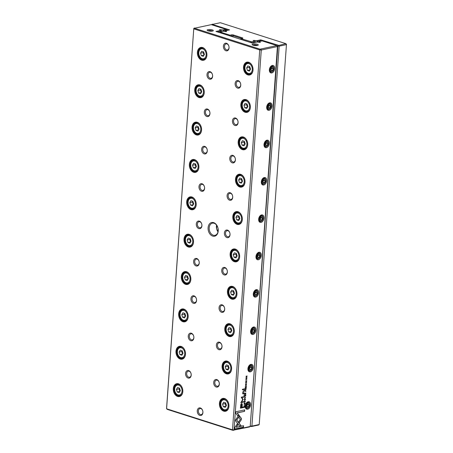 <?xml version="1.0" encoding="UTF-8"?>
<svg xmlns="http://www.w3.org/2000/svg" width="453" height="453" viewBox="0 0 453 453"><rect width="100%" height="100%" fill="white"/><g stroke="black" fill="none" stroke-linecap="round" stroke-linejoin="round"><path stroke-width="0.68" d="M257.298 42.05L257.344 41.41L256.506 40.759L260.702 39.858L278.912 45.413L279.144 46.195L251.908 426.103L259.218 424.535L286.449 44.626L279.144 46.195L277.225 45.98M260.639 41.257L260.679 40.696L257.344 41.41M250.237 425.967L277.893 45.351M261.715 41.025L260.679 40.696L260.702 39.858M256.506 40.759L253.176 40.442L254.405 40.929L254.416 42.038L251.806 42.888M255.356 42.389L255.475 40.696M254.376 42.599L254.416 42.038M241.857 38.528L232.95 35.679L230.401 36.047M216.828 225.452L216.591 228.731M219.745 32.644L219.767 32.35L219.796 32.661M250.668 42.525L251.823 42.593L251.596 41.812L241.03 38.703L242.468 38.397A1.399 0.374 -175.9 0 0 242.791 38.267A1.399 0.374 -175.9 0 0 242.417 37.865L233.42 34.989A1.399 0.374 -175.9 0 0 231.449 34.875L230.005 35.181L220.464 32.135L223.278 31.251L226.608 31.568L225.351 30.804L225.254 31.614M225.339 31.642L225.379 31.081M227.967 30.243L226.155 29.666M259.218 424.535L258.55 425.027L251.596 426.516L250.215 426.341M251.596 41.812L254.433 41.206M278.912 45.413L285.837 43.647L220.3 22.712L212.349 24.417L229.541 29.909L225.351 30.804M285.837 43.647L286.409 44.213L286.449 44.626L285.866 43.924M250.571 426.46L250.379 426.013L251.908 426.103L251.596 426.516M220.435 31.857L219.767 32.35M220.464 32.135L219.886 32.69M229.914 35.895L230.413 35.923L230.005 35.181L229.592 35.793M240.617 39.315L241.03 38.703L240.537 39.156M250.571 41.755L250.322 42.412M212.321 24.139L211.653 24.632M211.902 24.841L212.349 24.417M250.203 426.466L277.434 46.557L261.273 50.028L234.037 429.937L250.203 426.466L249.535 426.958L232.7 430.288L167.163 409.353L166.551 408.374L193.782 28.465L166.591 408.787L232.502 429.84L259.739 49.932L193.822 28.879L194.479 28.245L260.022 49.184L276.823 45.583L262.219 40.917L259.093 41.585L258.997 42.395M243.986 406.369L243.822 407.451L244.897 407.219L244.852 406.098L243.986 406.369M245.345 390.197L244.971 391.392L246.047 391.16L245.588 391.041L245.464 390.203M245.464 388.351L245.101 389.557L246.177 389.331L245.707 389.212L246.262 388.147L245.696 388.606L245.322 388.306M245.328 401.483L245.062 400.933L245.203 401.505L244.739 402.054L244.326 401.692L244.558 401.047L244.212 401.698L244.722 402.292L245.203 401.443M244.739 402.054L244.218 401.658M245.045 401.182L245.203 401.505M241.29 419.795L241.387 418.43L239.682 416.182L238.867 417.372L240.35 419.325L238.555 421.975L239.218 422.847L241.29 419.795L239.127 422.728M245.588 397.541L244.575 396.902L245.43 397.445L244.473 398.357L245.588 397.541L244.484 398.198M244.62 396.239L245.702 396.007L245.775 394.954L245.588 395.814L245.22 395.894L245.277 395.112L244.767 395.99L244.699 395.203L244.62 396.239M245.118 393.198L244.756 394.404L245.832 394.172L245.379 393.776L245.917 392.989L245.35 393.453L244.977 393.153M246.596 382.004L246.347 382.672L246.726 381.97L246.443 381.409L245.883 382.519L245.934 381.568L245.611 382.19L245.871 382.757L246.438 381.636L246.596 382.004L246.296 381.59L245.781 382.751M245.883 382.519L245.617 382.145M243.51 393.102L243.063 392.139L243.629 391.177L244.507 390.99L244.546 390.446L243.623 390.645L242.865 392.055L242.768 393.85L244.326 393.47L244.365 392.921L243.289 393.068M239.552 415.95L238.901 415.061L235.266 420.401L239.694 426.222L241.166 425.911L236.738 420.084L239.552 415.95L236.596 420.039L241.024 425.865L239.643 426.16M242.389 389.829L244.62 389.354L244.66 388.81L242.429 389.291L242.389 389.829M245.05 403.538L244.801 404.206L245.181 403.504L244.897 402.938L244.337 404.053L244.377 403.108L244.331 404.286L244.897 403.17L245.05 403.538L244.756 403.125L244.173 404.246M244.337 404.053L244.071 403.68M246.947 378.833L246.449 378.193L245.837 379.07L246.092 379.716L246.828 378.793M274.699 68.63A3.884 2.525 -72.3 0 1 272.015 72.871A3.884 2.525 -72.3 0 1 269.359 70.464A3.884 2.525 -72.3 0 1 270.583 66.631A3.884 2.525 -72.3 0 1 273.431 65.589A3.884 2.525 -72.3 0 1 274.699 68.63M272.021 105.996A3.884 2.525 -72.3 0 1 269.337 110.232A3.884 2.525 -72.3 0 1 266.681 107.825A3.884 2.525 -72.3 0 1 267.904 103.992A3.884 2.525 -72.3 0 1 270.752 102.956A3.884 2.525 -72.3 0 1 272.021 105.996M269.342 143.358A3.884 2.525 -72.3 0 1 266.658 147.593A3.884 2.525 -72.3 0 1 264.003 145.186A3.884 2.525 -72.3 0 1 265.226 141.359A3.884 2.525 -72.3 0 1 268.074 140.317A3.884 2.525 -72.3 0 1 269.342 143.358M266.664 180.719A3.884 2.525 -72.3 0 1 263.98 184.96A3.884 2.525 -72.3 0 1 261.324 182.553A3.884 2.525 -72.3 0 1 262.547 178.72A3.884 2.525 -72.3 0 1 265.396 177.678A3.884 2.525 -72.3 0 1 266.664 180.719M263.986 218.086A3.884 2.525 -72.3 0 1 261.302 222.321A3.884 2.525 -72.3 0 1 258.646 219.915A3.884 2.525 -72.3 0 1 259.869 216.081A3.884 2.525 -72.3 0 1 262.717 215.045A3.884 2.525 -72.3 0 1 263.986 218.086M261.307 255.447A3.884 2.525 -72.3 0 1 258.623 259.688A3.884 2.525 -72.3 0 1 255.968 257.276A3.884 2.525 -72.3 0 1 257.191 253.448A3.884 2.525 -72.3 0 1 260.039 252.406A3.884 2.525 -72.3 0 1 261.307 255.447M258.629 292.808A3.884 2.525 -72.3 0 1 255.945 297.049A3.884 2.525 -72.3 0 1 253.289 294.643A3.884 2.525 -72.3 0 1 254.512 290.809A3.884 2.525 -72.3 0 1 257.361 289.767A3.884 2.525 -72.3 0 1 258.629 292.808M255.951 330.175A3.884 2.525 -72.3 0 1 253.267 334.41A3.884 2.525 -72.3 0 1 250.611 332.004A3.884 2.525 -72.3 0 1 251.834 328.17A3.884 2.525 -72.3 0 1 254.682 327.134A3.884 2.525 -72.3 0 1 255.951 330.175M253.272 367.536A3.884 2.525 -72.3 0 1 250.588 371.777A3.884 2.525 -72.3 0 1 247.933 369.365A3.884 2.525 -72.3 0 1 249.156 365.537A3.884 2.525 -72.3 0 1 252.01 364.495A3.884 2.525 -72.3 0 1 253.272 367.536M250.594 404.897A3.884 2.525 -72.3 0 1 247.91 409.138A3.884 2.525 -72.3 0 1 245.254 406.732A3.884 2.525 -72.3 0 1 246.477 402.898A3.884 2.525 -72.3 0 1 249.331 401.856A3.884 2.525 -72.3 0 1 250.594 404.897M246.392 384.88L246.251 384.37L246.387 384.942L245.922 385.492L245.515 385.129L245.741 384.484L245.401 385.135L245.911 385.73L246.511 384.914L246.251 384.37M245.922 385.492L245.407 385.095M246.228 384.62L246.387 384.942M245.243 387.621L246.319 387.389L246.392 386.335L246.206 387.196L245.837 387.275L245.769 386.517L245.384 387.372L245.316 386.585L245.243 387.621M234.733 427.604L234.626 429.07L243.459 427.179L243.561 425.718L236.194 427.298L238.046 424.58L237.383 423.708L234.733 427.604M245.469 399.438L244.971 398.799L244.36 399.676L244.62 400.322L245.35 399.399M243.856 395.429L244.235 394.722L243.856 395.429M245.962 377.547L247.038 377.315L246.138 377.304L247.134 376.001L246.058 376.233L246.919 376.25L245.962 377.547M245.045 405.118L243.974 405.271M246.806 380.588L245.736 380.741M243.17 399.484L241.8 397.541L244.048 397.06L244.082 396.596L241.239 397.207L242.695 399.586L240.849 402.677L243.686 402.066L243.72 401.607L241.466 402.088L243.17 399.484M240.837 404.331L240.43 408.181L243.318 407.558L243.357 406.981L242.089 407.258L242.213 405.469C242.366 404.065 242.134 403.447 241.528 403.6L240.837 404.331M241.851 403.606L241.528 403.6M246.591 383.583L245.52 383.742M235.866 411.783L235.764 413.238L237.933 416.097L238.742 414.908L237.236 412.921L244.592 411.347L244.699 409.886L235.866 411.783M213.646 222.633A6.993 4.977 77.9 0 1 217.304 234.122A6.993 4.977 77.9 0 1 208.539 231.324A6.993 4.977 77.9 0 1 213.646 222.633M199.824 415.429A3.884 2.769 -102.1 0 0 202.661 410.599A3.884 2.769 -102.1 0 0 197.791 409.048A3.884 2.769 -102.1 0 0 199.824 415.429M226.5 43.29A3.884 2.769 77.9 0 1 228.533 49.671A3.884 2.769 77.9 0 1 223.663 48.12A3.884 2.769 77.9 0 1 226.5 43.29M188.658 370.582A3.884 2.769 77.9 0 1 190.69 376.964A3.884 2.769 77.9 0 1 185.821 375.412A3.884 2.769 77.9 0 1 188.658 370.582M216.777 379.569A3.884 2.769 77.9 0 1 218.81 385.95A3.884 2.769 77.9 0 1 213.941 384.393A3.884 2.769 77.9 0 1 216.777 379.569M191.336 333.221A3.884 2.769 77.9 0 1 193.369 339.603A3.884 2.769 77.9 0 1 188.499 338.046A3.884 2.769 77.9 0 1 191.336 333.221M219.456 342.202A3.884 2.769 77.9 0 1 221.489 348.589A3.884 2.769 77.9 0 1 216.619 347.032A3.884 2.769 77.9 0 1 219.456 342.202M194.014 295.86A3.884 2.769 77.9 0 1 196.047 302.242A3.884 2.769 77.9 0 1 191.177 300.684A3.884 2.769 77.9 0 1 194.014 295.86M222.134 304.841A3.884 2.769 77.9 0 1 224.167 311.222A3.884 2.769 77.9 0 1 219.297 309.665A3.884 2.769 77.9 0 1 222.134 304.841M196.693 258.493A3.884 2.769 77.9 0 1 198.725 264.875A3.884 2.769 77.9 0 1 193.856 263.323A3.884 2.769 77.9 0 1 196.693 258.493M224.813 267.48A3.884 2.769 77.9 0 1 226.845 273.861A3.884 2.769 77.9 0 1 221.976 272.304A3.884 2.769 77.9 0 1 224.813 267.48M199.371 221.132A3.884 2.769 77.9 0 1 201.404 227.514A3.884 2.769 77.9 0 1 196.534 225.956A3.884 2.769 77.9 0 1 199.371 221.132M227.491 230.113A3.884 2.769 77.9 0 1 229.524 236.5A3.884 2.769 77.9 0 1 224.654 234.943A3.884 2.769 77.9 0 1 227.491 230.113M202.049 183.771A3.884 2.769 77.9 0 1 204.082 190.152A3.884 2.769 77.9 0 1 199.212 188.595A3.884 2.769 77.9 0 1 202.049 183.771M230.169 192.751A3.884 2.769 77.9 0 1 232.202 199.133A3.884 2.769 77.9 0 1 227.332 197.576A3.884 2.769 77.9 0 1 230.169 192.751M204.728 146.404A3.884 2.769 77.9 0 1 206.761 152.786A3.884 2.769 77.9 0 1 201.891 151.234A3.884 2.769 77.9 0 1 204.728 146.404M232.848 155.39A3.884 2.769 77.9 0 1 234.881 161.772A3.884 2.769 77.9 0 1 230.011 160.215A3.884 2.769 77.9 0 1 232.848 155.39M207.406 109.043A3.884 2.769 77.9 0 1 209.439 115.424A3.884 2.769 77.9 0 1 204.569 113.867A3.884 2.769 77.9 0 1 207.406 109.043M235.526 118.023A3.884 2.769 77.9 0 1 237.559 124.411A3.884 2.769 77.9 0 1 232.689 122.854A3.884 2.769 77.9 0 1 235.526 118.023M210.084 71.682A3.884 2.769 77.9 0 1 212.117 78.063A3.884 2.769 77.9 0 1 207.248 76.506A3.884 2.769 77.9 0 1 210.084 71.682M238.204 80.662A3.884 2.769 77.9 0 1 240.237 87.044A3.884 2.769 77.9 0 1 235.367 85.487A3.884 2.769 77.9 0 1 238.204 80.662M178.505 383.816A6.569 4.677 77.9 0 1 181.942 394.597A6.569 4.677 77.9 0 1 173.709 391.97A6.569 4.677 77.9 0 1 178.505 383.816M224.626 398.544A6.569 4.677 77.9 0 1 228.057 409.331A6.569 4.677 77.9 0 1 219.83 406.703A6.569 4.677 77.9 0 1 224.626 398.544M181.183 346.449A6.569 4.677 77.9 0 1 184.62 357.236A6.569 4.677 77.9 0 1 176.387 354.608A6.569 4.677 77.9 0 1 181.183 346.449M227.304 361.183A6.569 4.677 77.9 0 1 230.736 371.97A6.569 4.677 77.9 0 1 222.508 369.342A6.569 4.677 77.9 0 1 227.304 361.183M183.861 309.088A6.569 4.677 77.9 0 1 187.299 319.875A6.569 4.677 77.9 0 1 179.065 317.242A6.569 4.677 77.9 0 1 183.861 309.088M229.977 323.821A6.569 4.677 77.9 0 1 233.414 334.608A6.569 4.677 77.9 0 1 225.186 331.975A6.569 4.677 77.9 0 1 229.977 323.821M186.54 271.726A6.569 4.677 77.9 0 1 189.977 282.508A6.569 4.677 77.9 0 1 181.744 279.88A6.569 4.677 77.9 0 1 186.54 271.726M232.655 286.455A6.569 4.677 77.9 0 1 236.092 297.242A6.569 4.677 77.9 0 1 227.865 294.614A6.569 4.677 77.9 0 1 232.655 286.455M189.218 234.36A6.569 4.677 77.9 0 1 192.655 245.147A6.569 4.677 77.9 0 1 184.422 242.519A6.569 4.677 77.9 0 1 189.218 234.36M235.334 249.093A6.569 4.677 77.9 0 1 238.771 259.88A6.569 4.677 77.9 0 1 230.543 257.247A6.569 4.677 77.9 0 1 235.334 249.093M191.896 196.998A6.569 4.677 77.9 0 1 195.334 207.785A6.569 4.677 77.9 0 1 187.1 205.152A6.569 4.677 77.9 0 1 191.896 196.998M238.012 211.732A6.569 4.677 77.9 0 1 241.449 222.519A6.569 4.677 77.9 0 1 233.221 219.886A6.569 4.677 77.9 0 1 238.012 211.732M194.575 159.632A6.569 4.677 77.9 0 1 198.012 170.419A6.569 4.677 77.9 0 1 189.779 167.791A6.569 4.677 77.9 0 1 194.575 159.632M240.69 174.365A6.569 4.677 77.9 0 1 244.127 185.152A6.569 4.677 77.9 0 1 235.9 182.525A6.569 4.677 77.9 0 1 240.69 174.365M197.253 122.27A6.569 4.677 77.9 0 1 200.69 133.057A6.569 4.677 77.9 0 1 192.457 130.43A6.569 4.677 77.9 0 1 197.253 122.27M243.369 137.004A6.569 4.677 77.9 0 1 246.806 147.791A6.569 4.677 77.9 0 1 238.578 145.158A6.569 4.677 77.9 0 1 243.369 137.004M199.932 84.909A6.569 4.677 77.9 0 1 203.369 95.696A6.569 4.677 77.9 0 1 195.135 93.063A6.569 4.677 77.9 0 1 199.932 84.909M246.047 99.643A6.569 4.677 77.9 0 1 249.484 110.424A6.569 4.677 77.9 0 1 241.256 107.797A6.569 4.677 77.9 0 1 246.047 99.643M202.61 47.542A6.569 4.677 77.9 0 1 206.047 58.329A6.569 4.677 77.9 0 1 197.814 55.702A6.569 4.677 77.9 0 1 202.61 47.542M248.725 62.276A6.569 4.677 77.9 0 1 252.162 73.063A6.569 4.677 77.9 0 1 243.935 70.436A6.569 4.677 77.9 0 1 248.725 62.276M223.55 31.268L223.595 30.628L222.763 29.977L219.433 29.66L220.662 30.147L220.668 31.257L217.519 31.931M226.257 30.611L226.296 30.051L223.595 30.628M221.608 31.608L221.732 29.921M220.628 31.818L220.668 31.257M216.574 225.101A6.217 4.428 -102.1 0 0 218.023 231.845M220.69 30.425L215.962 31.438L252.298 43.046L257.021 42.033L260.35 42.35L259.093 41.585M259.082 42.418L259.122 41.863M222.763 29.977L225.888 29.309L211.279 24.643L194.479 28.245M212.327 29.904A3.109 0.827 -175.9 0 1 213.159 30.804A3.109 0.827 -175.9 0 1 210.135 31.183A3.109 0.827 -175.9 0 1 207.197 30.374A3.109 0.827 -175.9 0 1 208.612 29.547A3.109 0.827 -175.9 0 1 212.327 29.904M257.321 44.281A3.109 0.827 -175.9 0 1 258.153 45.175A3.109 0.827 -175.9 0 1 255.13 45.56A3.109 0.827 -175.9 0 1 252.191 44.751A3.109 0.827 -175.9 0 1 253.606 43.918A3.109 0.827 -175.9 0 1 257.321 44.281M249.037 62.69A6.059 4.315 77.9 0 1 253.006 68.771A6.059 4.315 77.9 0 1 249.892 74.445A6.059 4.315 77.9 0 1 244.399 69.422A6.059 4.315 77.9 0 1 247.349 62.593A6.059 4.315 77.9 0 1 249.037 62.69M248.244 73.397A5.068 3.607 -102.1 0 0 251.947 67.101A5.068 3.607 -102.1 0 0 245.594 65.073A5.068 3.607 -102.1 0 0 248.244 73.397M249.728 66.591L247.78 65.968L246.647 67.899L247.463 70.453L249.41 71.076L250.543 69.145L249.728 66.591M252.412 72.27A5.685 4.049 77.9 0 1 250.215 73.992A5.685 4.049 77.9 0 1 248.629 73.901A5.685 4.049 77.9 0 1 244.909 68.193A5.685 4.049 77.9 0 1 247.831 62.871A5.685 4.049 77.9 0 1 250.537 63.539M249.733 66.614L249.314 67.327L246.647 67.899M249.314 67.327L250.124 69.864L247.463 70.453M202.921 47.956A6.059 4.315 77.9 0 1 206.891 54.037A6.059 4.315 77.9 0 1 203.776 59.711A6.059 4.315 77.9 0 1 198.284 54.688A6.059 4.315 77.9 0 1 201.234 47.859A6.059 4.315 77.9 0 1 202.921 47.956M246.358 100.051A6.059 4.315 77.9 0 1 250.328 106.132A6.059 4.315 77.9 0 1 247.213 111.806A6.059 4.315 77.9 0 1 241.721 106.783A6.059 4.315 77.9 0 1 244.671 99.954A6.059 4.315 77.9 0 1 246.358 100.051M200.243 85.317A6.059 4.315 77.9 0 1 204.212 91.398A6.059 4.315 77.9 0 1 201.098 97.072A6.059 4.315 77.9 0 1 195.605 92.055A6.059 4.315 77.9 0 1 198.556 85.221A6.059 4.315 77.9 0 1 200.243 85.317M243.68 137.418A6.059 4.315 77.9 0 1 247.649 143.499A6.059 4.315 77.9 0 1 244.535 149.167A6.059 4.315 77.9 0 1 239.048 144.15A6.059 4.315 77.9 0 1 241.993 137.316A6.059 4.315 77.9 0 1 243.68 137.418M197.565 122.684A6.059 4.315 77.9 0 1 201.534 128.765A6.059 4.315 77.9 0 1 198.42 134.439A6.059 4.315 77.9 0 1 192.927 129.416A6.059 4.315 77.9 0 1 195.877 122.587A6.059 4.315 77.9 0 1 197.565 122.684M241.002 174.779A6.059 4.315 77.9 0 1 244.971 180.86A6.059 4.315 77.9 0 1 241.857 186.534A6.059 4.315 77.9 0 1 236.37 181.511A6.059 4.315 77.9 0 1 239.314 174.682A6.059 4.315 77.9 0 1 241.002 174.779M194.886 160.045A6.059 4.315 77.9 0 1 198.856 166.126A6.059 4.315 77.9 0 1 195.741 171.8A6.059 4.315 77.9 0 1 190.249 166.778A6.059 4.315 77.9 0 1 193.199 159.949A6.059 4.315 77.9 0 1 194.886 160.045M238.329 212.14A6.059 4.315 77.9 0 1 242.293 218.221A6.059 4.315 77.9 0 1 239.178 223.895A6.059 4.315 77.9 0 1 233.691 218.873A6.059 4.315 77.9 0 1 236.636 212.044A6.059 4.315 77.9 0 1 238.329 212.14M192.208 197.406A6.059 4.315 77.9 0 1 196.177 203.493A6.059 4.315 77.9 0 1 193.063 209.161A6.059 4.315 77.9 0 1 187.57 204.144A6.059 4.315 77.9 0 1 190.52 197.31A6.059 4.315 77.9 0 1 192.208 197.406M235.651 249.507A6.059 4.315 77.9 0 1 239.614 255.588A6.059 4.315 77.9 0 1 236.5 261.262A6.059 4.315 77.9 0 1 231.013 256.239A6.059 4.315 77.9 0 1 233.958 249.405A6.059 4.315 77.9 0 1 235.651 249.507M189.53 234.773A6.059 4.315 77.9 0 1 193.499 240.854A6.059 4.315 77.9 0 1 190.385 246.528A6.059 4.315 77.9 0 1 184.892 241.506A6.059 4.315 77.9 0 1 187.842 234.677A6.059 4.315 77.9 0 1 189.53 234.773M232.972 286.868A6.059 4.315 77.9 0 1 236.936 292.949A6.059 4.315 77.9 0 1 233.822 298.623A6.059 4.315 77.9 0 1 228.335 293.601A6.059 4.315 77.9 0 1 231.279 286.772A6.059 4.315 77.9 0 1 232.972 286.868M186.851 272.134A6.059 4.315 77.9 0 1 190.821 278.216A6.059 4.315 77.9 0 1 187.706 283.889A6.059 4.315 77.9 0 1 182.214 278.867A6.059 4.315 77.9 0 1 185.164 272.038A6.059 4.315 77.9 0 1 186.851 272.134M230.294 324.229A6.059 4.315 77.9 0 1 234.258 330.311A6.059 4.315 77.9 0 1 231.143 335.984A6.059 4.315 77.9 0 1 225.656 330.962A6.059 4.315 77.9 0 1 228.601 324.133A6.059 4.315 77.9 0 1 230.294 324.229M184.173 309.501A6.059 4.315 77.9 0 1 188.142 315.582A6.059 4.315 77.9 0 1 185.028 321.251A6.059 4.315 77.9 0 1 179.535 316.234A6.059 4.315 77.9 0 1 182.485 309.399A6.059 4.315 77.9 0 1 184.173 309.501M227.616 361.596A6.059 4.315 77.9 0 1 231.579 367.677A6.059 4.315 77.9 0 1 228.465 373.351A6.059 4.315 77.9 0 1 222.978 368.329A6.059 4.315 77.9 0 1 225.922 361.494A6.059 4.315 77.9 0 1 227.616 361.596M181.494 346.862A6.059 4.315 77.9 0 1 185.464 352.944A6.059 4.315 77.9 0 1 182.349 358.617A6.059 4.315 77.9 0 1 176.857 353.595A6.059 4.315 77.9 0 1 179.807 346.766A6.059 4.315 77.9 0 1 181.494 346.862M224.937 398.957A6.059 4.315 77.9 0 1 228.901 405.039A6.059 4.315 77.9 0 1 225.787 410.712A6.059 4.315 77.9 0 1 220.3 405.69A6.059 4.315 77.9 0 1 223.244 398.861A6.059 4.315 77.9 0 1 224.937 398.957M178.816 384.223A6.059 4.315 77.9 0 1 182.786 390.305A6.059 4.315 77.9 0 1 179.671 395.979A6.059 4.315 77.9 0 1 174.179 390.956A6.059 4.315 77.9 0 1 177.129 384.127A6.059 4.315 77.9 0 1 178.816 384.223M202.129 58.663A5.068 3.607 -102.1 0 0 205.826 52.367A5.068 3.607 -102.1 0 0 199.473 50.34A5.068 3.607 -102.1 0 0 202.129 58.663M203.612 51.857L201.664 51.24L200.526 53.171L201.342 55.719L203.289 56.342L204.422 54.411L203.612 51.857L203.193 52.599L200.526 53.171M206.291 57.537A5.685 4.049 77.9 0 1 204.093 59.258A5.685 4.049 77.9 0 1 202.514 59.167A5.685 4.049 77.9 0 1 198.788 53.46A5.685 4.049 77.9 0 1 201.71 48.137A5.685 4.049 77.9 0 1 204.422 48.811M245.566 110.758A5.068 3.607 -102.1 0 0 249.269 104.467A5.068 3.607 -102.1 0 0 242.916 102.435A5.068 3.607 -102.1 0 0 245.566 110.758M247.049 103.958L245.101 103.335L243.969 105.266L244.784 107.82L246.732 108.437L247.865 106.512L247.049 103.958L246.636 104.694L243.969 105.266M249.733 109.632A5.685 4.049 77.9 0 1 247.536 111.359A5.685 4.049 77.9 0 1 245.951 111.262A5.685 4.049 77.9 0 1 242.23 105.56A5.685 4.049 77.9 0 1 245.152 100.232A5.685 4.049 77.9 0 1 247.859 100.906M199.45 96.025A5.068 3.607 -102.1 0 0 203.148 89.734A5.068 3.607 -102.1 0 0 196.795 87.701A5.068 3.607 -102.1 0 0 199.45 96.025M200.934 89.224L198.986 88.601L197.848 90.532L198.663 93.086L200.611 93.709L201.749 91.778L200.934 89.224M203.612 94.898A5.685 4.049 77.9 0 1 201.415 96.625A5.685 4.049 77.9 0 1 199.835 96.534A5.685 4.049 77.9 0 1 196.109 90.827A5.685 4.049 77.9 0 1 199.031 85.498A5.685 4.049 77.9 0 1 201.744 86.172M242.887 148.12A5.068 3.607 -102.1 0 0 246.591 141.829A5.068 3.607 -102.1 0 0 240.237 139.801A5.068 3.607 -102.1 0 0 242.887 148.12M244.371 141.319L242.423 140.696L241.29 142.627L242.106 145.181L244.054 145.804L245.186 143.873L244.371 141.319M247.055 146.999A5.685 4.049 77.9 0 1 244.858 148.72A5.685 4.049 77.9 0 1 243.272 148.629A5.685 4.049 77.9 0 1 239.552 142.922A5.685 4.049 77.9 0 1 242.474 137.599A5.685 4.049 77.9 0 1 245.181 138.267M196.772 133.392A5.068 3.607 -102.1 0 0 200.469 127.095A5.068 3.607 -102.1 0 0 194.116 125.068A5.068 3.607 -102.1 0 0 196.772 133.392M198.255 126.585L196.308 125.962L195.169 127.893L195.985 130.447L197.933 131.07L199.071 129.139L198.255 126.585M200.939 132.265A5.685 4.049 77.9 0 1 198.737 133.986A5.685 4.049 77.9 0 1 197.157 133.895A5.685 4.049 77.9 0 1 193.431 128.188A5.685 4.049 77.9 0 1 196.353 122.865A5.685 4.049 77.9 0 1 199.065 123.533M240.209 185.487A5.068 3.607 -102.1 0 0 243.912 179.19A5.068 3.607 -102.1 0 0 237.559 177.163A5.068 3.607 -102.1 0 0 240.209 185.487M241.692 178.68L239.745 178.057L238.612 179.988L239.427 182.542L241.375 183.165L242.508 181.234L241.692 178.68M244.377 184.36A5.685 4.049 77.9 0 1 242.179 186.081A5.685 4.049 77.9 0 1 240.594 185.99A5.685 4.049 77.9 0 1 236.874 180.283A5.685 4.049 77.9 0 1 239.796 174.96A5.685 4.049 77.9 0 1 242.502 175.628M194.094 170.753A5.068 3.607 -102.1 0 0 197.791 164.456A5.068 3.607 -102.1 0 0 191.438 162.429A5.068 3.607 -102.1 0 0 194.094 170.753M195.577 163.952L193.629 163.329L192.491 165.26L193.306 167.808L195.254 168.431L196.392 166.5L195.577 163.952L195.158 164.688L192.491 165.26M198.261 169.626A5.685 4.049 77.9 0 1 196.058 171.347A5.685 4.049 77.9 0 1 194.479 171.257A5.685 4.049 77.9 0 1 190.753 165.549A5.685 4.049 77.9 0 1 193.674 160.226A5.685 4.049 77.9 0 1 196.387 160.9M237.531 222.848A5.068 3.607 -102.1 0 0 241.234 216.557A5.068 3.607 -102.1 0 0 234.881 214.524A5.068 3.607 -102.1 0 0 237.531 222.848M239.014 216.047L237.066 215.424L235.934 217.355L236.749 219.909L238.697 220.526L239.83 218.601L239.014 216.047L238.601 216.783L235.934 217.355M241.698 221.721A5.685 4.049 77.9 0 1 239.501 223.448A5.685 4.049 77.9 0 1 237.916 223.352A5.685 4.049 77.9 0 1 234.195 217.65A5.685 4.049 77.9 0 1 237.117 212.321A5.685 4.049 77.9 0 1 239.83 212.995M191.415 208.114A5.068 3.607 -102.1 0 0 195.113 201.823A5.068 3.607 -102.1 0 0 188.765 199.79A5.068 3.607 -102.1 0 0 191.415 208.114M192.899 201.313L190.951 200.69L189.813 202.621L190.628 205.175L192.576 205.798L193.714 203.867L192.899 201.313M195.583 206.993A5.685 4.049 77.9 0 1 193.38 208.714A5.685 4.049 77.9 0 1 191.8 208.623A5.685 4.049 77.9 0 1 188.074 202.916A5.685 4.049 77.9 0 1 190.996 197.593A5.685 4.049 77.9 0 1 193.708 198.261M234.852 260.209A5.068 3.607 -102.1 0 0 238.555 253.918A5.068 3.607 -102.1 0 0 232.202 251.891A5.068 3.607 -102.1 0 0 234.852 260.209M236.336 253.408L234.388 252.785L233.255 254.716L234.071 257.27L236.019 257.893L237.151 255.962L236.336 253.408M239.02 259.088A5.685 4.049 77.9 0 1 236.823 260.809A5.685 4.049 77.9 0 1 235.237 260.718A5.685 4.049 77.9 0 1 231.517 255.011A5.685 4.049 77.9 0 1 234.439 249.688A5.685 4.049 77.9 0 1 237.151 250.356M188.737 245.481A5.068 3.607 -102.1 0 0 192.434 239.184A5.068 3.607 -102.1 0 0 186.087 237.157A5.068 3.607 -102.1 0 0 188.737 245.481M190.22 238.674L188.272 238.052L187.134 239.982L187.95 242.536L189.898 243.159L191.036 241.228L190.22 238.674M192.904 244.354A5.685 4.049 77.9 0 1 190.707 246.075A5.685 4.049 77.9 0 1 189.122 245.985A5.685 4.049 77.9 0 1 185.396 240.277A5.685 4.049 77.9 0 1 188.318 234.954A5.685 4.049 77.9 0 1 191.03 235.622M232.174 297.576A5.068 3.607 -102.1 0 0 235.877 291.279A5.068 3.607 -102.1 0 0 229.524 289.252A5.068 3.607 -102.1 0 0 232.174 297.576M233.657 290.769L231.71 290.147L230.577 292.077L231.392 294.631L233.34 295.254L234.473 293.323L233.657 290.769M236.341 296.449A5.685 4.049 77.9 0 1 234.144 298.17A5.685 4.049 77.9 0 1 232.559 298.08A5.685 4.049 77.9 0 1 228.839 292.372A5.685 4.049 77.9 0 1 231.76 287.049A5.685 4.049 77.9 0 1 234.473 287.717M186.058 282.842A5.068 3.607 -102.1 0 0 189.756 276.545A5.068 3.607 -102.1 0 0 183.408 274.518A5.068 3.607 -102.1 0 0 186.058 282.842M187.542 276.041L185.594 275.418L184.456 277.349L185.271 279.897L187.219 280.52L188.357 278.589L187.542 276.041L187.129 276.777L184.456 277.349M190.226 281.715A5.685 4.049 77.9 0 1 188.029 283.436A5.685 4.049 77.9 0 1 186.443 283.346A5.685 4.049 77.9 0 1 182.718 277.638A5.685 4.049 77.9 0 1 185.639 272.315A5.685 4.049 77.9 0 1 188.352 272.989M229.495 334.937A5.068 3.607 -102.1 0 0 233.199 328.646A5.068 3.607 -102.1 0 0 226.845 326.613A5.068 3.607 -102.1 0 0 229.495 334.937M230.985 328.136L229.031 327.513L227.899 329.444L228.714 331.998L230.662 332.621L231.794 330.69L230.985 328.136M233.663 333.81A5.685 4.049 77.9 0 1 231.466 335.537A5.685 4.049 77.9 0 1 229.881 335.447A5.685 4.049 77.9 0 1 226.16 329.739A5.685 4.049 77.9 0 1 229.082 324.41A5.685 4.049 77.9 0 1 231.794 325.084M183.38 320.203A5.068 3.607 -102.1 0 0 187.078 313.912A5.068 3.607 -102.1 0 0 180.73 311.879A5.068 3.607 -102.1 0 0 183.38 320.203M184.864 313.402L182.916 312.78L181.783 314.71L182.593 317.264L184.541 317.887L185.679 315.956L184.864 313.402M187.548 319.082A5.685 4.049 77.9 0 1 185.351 320.803A5.685 4.049 77.9 0 1 183.765 320.713A5.685 4.049 77.9 0 1 180.039 315.005A5.685 4.049 77.9 0 1 182.961 309.682A5.685 4.049 77.9 0 1 185.673 310.35M226.817 372.298A5.068 3.607 -102.1 0 0 230.52 366.007A5.068 3.607 -102.1 0 0 224.167 363.98A5.068 3.607 -102.1 0 0 226.817 372.298M228.306 365.497L226.353 364.875L225.22 366.805L226.036 369.359L227.984 369.982L229.116 368.051L228.306 365.497M230.985 371.177A5.685 4.049 77.9 0 1 228.788 372.898A5.685 4.049 77.9 0 1 227.202 372.808A5.685 4.049 77.9 0 1 223.482 367.1A5.685 4.049 77.9 0 1 226.404 361.777A5.685 4.049 77.9 0 1 229.116 362.445M180.702 357.57A5.068 3.607 -102.1 0 0 184.399 351.273A5.068 3.607 -102.1 0 0 178.052 349.246A5.068 3.607 -102.1 0 0 180.702 357.57M182.185 350.764L180.237 350.141L179.105 352.072L179.915 354.625L181.863 355.248L183.001 353.317L182.185 350.764M184.869 356.443A5.685 4.049 77.9 0 1 182.672 358.164A5.685 4.049 77.9 0 1 181.087 358.074A5.685 4.049 77.9 0 1 177.361 352.366A5.685 4.049 77.9 0 1 180.283 347.043A5.685 4.049 77.9 0 1 182.995 347.711M224.139 409.665A5.068 3.607 -102.1 0 0 227.842 403.368A5.068 3.607 -102.1 0 0 221.489 401.341A5.068 3.607 -102.1 0 0 224.139 409.665M225.628 402.859L223.674 402.241L222.542 404.167L223.357 406.72L225.305 407.343L226.438 405.412L225.628 402.859M228.306 408.538A5.685 4.049 77.9 0 1 226.109 410.259A5.685 4.049 77.9 0 1 224.524 410.169A5.685 4.049 77.9 0 1 220.804 404.461A5.685 4.049 77.9 0 1 223.725 399.138A5.685 4.049 77.9 0 1 226.438 399.806M178.023 394.931A5.068 3.607 -102.1 0 0 181.721 388.634A5.068 3.607 -102.1 0 0 175.373 386.607A5.068 3.607 -102.1 0 0 178.023 394.931M179.507 388.13L177.559 387.508L176.427 389.438L177.236 391.987L179.184 392.609L180.322 390.679L179.507 388.13L179.094 388.867L176.427 389.438M182.191 393.804A5.685 4.049 77.9 0 1 179.994 395.531A5.685 4.049 77.9 0 1 178.408 395.435A5.685 4.049 77.9 0 1 174.682 389.727A5.685 4.049 77.9 0 1 177.604 384.404A5.685 4.049 77.9 0 1 180.317 385.078M203.992 55.153L201.342 55.719M203.193 52.599L204.003 55.13M247.429 107.248L244.784 107.82M246.636 104.694L247.446 107.225M200.939 89.241L200.515 89.96L197.848 90.532M201.313 92.514L198.663 93.086M200.515 89.96L201.325 92.491M244.377 141.336L243.957 142.055L241.29 142.627M244.75 144.615L242.106 145.181M243.957 142.055L244.767 144.592M198.261 126.602L197.836 127.321L195.169 127.893M197.836 127.321L198.646 129.858L195.985 130.447M241.698 178.703L241.279 179.416L238.612 179.988M242.072 181.976L239.427 182.542M241.279 179.416L242.089 181.953M195.956 167.242L193.306 167.808M195.158 164.688L195.968 167.219M239.394 219.337L236.749 219.909M238.601 216.783L239.411 219.314M192.904 201.33L192.48 202.049L189.813 202.621M193.278 204.603L190.628 205.175M192.48 202.049L193.289 204.58M236.347 253.425L235.922 254.144L233.255 254.716M236.715 256.704L234.071 257.27M235.922 254.144L236.732 256.681M190.226 238.697L189.807 239.411L187.134 239.982M189.807 239.411L190.611 241.947L187.95 242.536M233.669 290.792L233.244 291.505L230.577 292.077M234.037 294.065L231.392 294.631M233.244 291.505L234.054 294.042M187.921 279.331L185.271 279.897M187.129 276.777L187.933 279.308M230.99 328.153L230.566 328.872L227.899 329.444M231.358 331.426L228.714 331.998M230.566 328.872L231.375 331.403M184.869 313.419L184.45 314.139L181.783 314.71M185.243 316.698L182.593 317.264M184.45 314.139L185.254 316.67M228.312 365.514L227.887 366.234L225.22 366.805M228.68 368.793L226.036 369.359M227.887 366.234L228.697 368.77M182.191 350.786L181.772 351.5L179.105 352.072M182.565 354.059L179.915 354.625M181.772 351.5L182.576 354.036M225.634 402.881L225.209 403.595L222.542 404.167M226.002 406.154L223.357 406.72M225.209 403.595L226.019 406.131M179.886 391.42L177.236 391.987M179.094 388.867L179.898 391.398M238.686 81.297A3.109 2.214 77.9 0 1 240.719 84.417A3.109 2.214 77.9 0 1 239.122 87.321A3.109 2.214 77.9 0 1 238.255 87.276A3.109 2.214 77.9 0 1 236.223 84.156A3.109 2.214 77.9 0 1 237.819 81.246A3.109 2.214 77.9 0 1 238.686 81.297M210.566 72.31A3.109 2.214 77.9 0 1 212.599 75.43A3.109 2.214 77.9 0 1 211.002 78.341A3.109 2.214 77.9 0 1 210.135 78.29A3.109 2.214 77.9 0 1 208.103 75.17A3.109 2.214 77.9 0 1 209.699 72.265A3.109 2.214 77.9 0 1 210.566 72.31M236.007 118.658A3.109 2.214 77.9 0 1 238.04 121.778A3.109 2.214 77.9 0 1 236.443 124.688A3.109 2.214 77.9 0 1 235.577 124.637A3.109 2.214 77.9 0 1 233.544 121.517A3.109 2.214 77.9 0 1 235.141 118.607A3.109 2.214 77.9 0 1 236.007 118.658M207.887 109.677A3.109 2.214 77.9 0 1 209.92 112.791A3.109 2.214 77.9 0 1 208.323 115.702A3.109 2.214 77.9 0 1 207.457 115.651A3.109 2.214 77.9 0 1 205.424 112.537A3.109 2.214 77.9 0 1 207.021 109.626A3.109 2.214 77.9 0 1 207.887 109.677M233.329 156.025A3.109 2.214 77.9 0 1 235.362 159.139A3.109 2.214 77.9 0 1 233.765 162.049A3.109 2.214 77.9 0 1 232.899 161.998A3.109 2.214 77.9 0 1 230.866 158.878A3.109 2.214 77.9 0 1 232.463 155.974A3.109 2.214 77.9 0 1 233.329 156.025M205.209 147.038A3.109 2.214 77.9 0 1 207.242 150.158A3.109 2.214 77.9 0 1 205.645 153.069A3.109 2.214 77.9 0 1 204.779 153.018A3.109 2.214 77.9 0 1 202.746 149.898A3.109 2.214 77.9 0 1 204.343 146.987A3.109 2.214 77.9 0 1 205.209 147.038M230.651 193.386A3.109 2.214 77.9 0 1 232.683 196.506A3.109 2.214 77.9 0 1 231.087 199.411A3.109 2.214 77.9 0 1 230.22 199.365A3.109 2.214 77.9 0 1 228.187 196.245A3.109 2.214 77.9 0 1 229.784 193.335A3.109 2.214 77.9 0 1 230.651 193.386M202.531 184.399A3.109 2.214 77.9 0 1 204.563 187.519A3.109 2.214 77.9 0 1 202.967 190.43A3.109 2.214 77.9 0 1 202.1 190.379A3.109 2.214 77.9 0 1 200.067 187.259A3.109 2.214 77.9 0 1 201.664 184.354A3.109 2.214 77.9 0 1 202.531 184.399M227.972 230.747A3.109 2.214 77.9 0 1 230.005 233.867A3.109 2.214 77.9 0 1 228.408 236.777A3.109 2.214 77.9 0 1 227.542 236.726A3.109 2.214 77.9 0 1 225.509 233.606A3.109 2.214 77.9 0 1 227.106 230.696A3.109 2.214 77.9 0 1 227.972 230.747M199.852 221.766A3.109 2.214 77.9 0 1 201.885 224.886A3.109 2.214 77.9 0 1 200.288 227.791A3.109 2.214 77.9 0 1 199.422 227.74A3.109 2.214 77.9 0 1 197.389 224.626A3.109 2.214 77.9 0 1 198.986 221.715A3.109 2.214 77.9 0 1 199.852 221.766M225.294 268.114A3.109 2.214 77.9 0 1 227.327 271.228A3.109 2.214 77.9 0 1 225.73 274.139A3.109 2.214 77.9 0 1 224.864 274.088A3.109 2.214 77.9 0 1 222.831 270.968A3.109 2.214 77.9 0 1 224.428 268.063A3.109 2.214 77.9 0 1 225.294 268.114M197.174 259.127A3.109 2.214 77.9 0 1 199.207 262.247A3.109 2.214 77.9 0 1 197.61 265.158A3.109 2.214 77.9 0 1 196.744 265.107A3.109 2.214 77.9 0 1 194.711 261.987A3.109 2.214 77.9 0 1 196.308 259.076A3.109 2.214 77.9 0 1 197.174 259.127M222.616 305.475A3.109 2.214 77.9 0 1 224.648 308.595A3.109 2.214 77.9 0 1 223.052 311.5A3.109 2.214 77.9 0 1 222.185 311.454A3.109 2.214 77.9 0 1 220.152 308.334A3.109 2.214 77.9 0 1 221.749 305.424A3.109 2.214 77.9 0 1 222.616 305.475M194.496 296.489A3.109 2.214 77.9 0 1 196.528 299.609A3.109 2.214 77.9 0 1 194.932 302.519A3.109 2.214 77.9 0 1 194.065 302.468A3.109 2.214 77.9 0 1 192.032 299.348A3.109 2.214 77.9 0 1 193.629 296.443A3.109 2.214 77.9 0 1 194.496 296.489M219.937 342.836A3.109 2.214 77.9 0 1 221.97 345.956A3.109 2.214 77.9 0 1 220.373 348.867A3.109 2.214 77.9 0 1 219.507 348.816A3.109 2.214 77.9 0 1 217.474 345.696A3.109 2.214 77.9 0 1 219.071 342.785A3.109 2.214 77.9 0 1 219.937 342.836M191.817 333.855A3.109 2.214 77.9 0 1 193.85 336.975A3.109 2.214 77.9 0 1 192.253 339.88A3.109 2.214 77.9 0 1 191.387 339.829A3.109 2.214 77.9 0 1 189.354 336.715A3.109 2.214 77.9 0 1 190.951 333.804A3.109 2.214 77.9 0 1 191.817 333.855M217.259 380.203A3.109 2.214 77.9 0 1 219.292 383.317A3.109 2.214 77.9 0 1 217.695 386.228A3.109 2.214 77.9 0 1 216.828 386.177A3.109 2.214 77.9 0 1 214.796 383.062A3.109 2.214 77.9 0 1 216.392 380.152A3.109 2.214 77.9 0 1 217.259 380.203M189.139 371.217A3.109 2.214 77.9 0 1 191.172 374.337A3.109 2.214 77.9 0 1 189.575 377.247A3.109 2.214 77.9 0 1 188.708 377.196A3.109 2.214 77.9 0 1 186.676 374.076A3.109 2.214 77.9 0 1 188.272 371.166A3.109 2.214 77.9 0 1 189.139 371.217M226.981 43.924A3.109 2.214 77.9 0 1 229.014 47.044A3.109 2.214 77.9 0 1 227.417 49.955A3.109 2.214 77.9 0 1 226.551 49.904A3.109 2.214 77.9 0 1 224.518 46.784A3.109 2.214 77.9 0 1 226.115 43.873A3.109 2.214 77.9 0 1 226.981 43.924M252.916 45.147A2.333 0.617 -175.9 0 1 256.732 45.141A2.333 0.617 -175.9 0 1 257.378 45.47M207.921 30.776A2.333 0.617 -175.9 0 1 211.738 30.764A2.333 0.617 -175.9 0 1 212.383 31.093M200.413 414.569A3.109 2.214 -102.1 0 0 201.279 414.614A3.109 2.214 -102.1 0 0 202.791 411.114A3.109 2.214 -102.1 0 0 199.977 408.538A3.109 2.214 -102.1 0 0 198.38 411.449A3.109 2.214 -102.1 0 0 200.413 414.569M270.634 72.016A3.109 2.022 -72.3 0 1 270.52 71.982A3.109 2.022 -72.3 0 1 269.348 70.232M270.441 66.812A3.109 2.022 -72.3 0 1 272.412 66.064A3.109 2.022 -72.3 0 1 272.525 66.104M272.933 71.047A3.109 2.022 -72.3 0 1 272.848 71.155A3.109 2.022 -72.3 0 1 270.747 72.055A3.109 2.022 -72.3 0 1 269.558 69.552A3.109 2.022 -72.3 0 1 272.638 66.132A3.109 2.022 -72.3 0 1 273.827 68.092A3.109 2.022 -72.3 0 1 273.839 68.222M270.214 69.592A2.644 1.716 107.7 0 0 271.075 71.659A2.644 1.716 107.7 0 0 273.012 70.951A2.644 1.716 107.7 0 0 273.844 68.346A2.644 1.716 107.7 0 0 272.043 66.71A2.644 1.716 107.7 0 0 270.214 69.592M272.751 67.576L271.523 67.842L270.798 69.468L271.307 70.832L272.542 70.566L273.261 68.941L272.751 67.576M271.03 70.085L272.542 70.566M270.934 69.836L271.574 68.397L273.261 68.941M271.574 68.397L271.438 68.029M267.955 109.377A3.109 2.022 -72.3 0 1 267.842 109.349A3.109 2.022 -72.3 0 1 266.67 107.593M267.763 104.173A3.109 2.022 -72.3 0 1 269.733 103.426A3.109 2.022 -72.3 0 1 269.846 103.465M265.282 146.744A3.109 2.022 -72.3 0 1 265.164 146.71A3.109 2.022 -72.3 0 1 263.991 144.96M265.084 141.54A3.109 2.022 -72.3 0 1 267.055 140.787A3.109 2.022 -72.3 0 1 267.168 140.832M262.604 184.105A3.109 2.022 -72.3 0 1 262.485 184.071A3.109 2.022 -72.3 0 1 261.313 182.321M262.406 178.901A3.109 2.022 -72.3 0 1 264.376 178.154A3.109 2.022 -72.3 0 1 264.49 178.193M259.926 221.466A3.109 2.022 -72.3 0 1 259.807 221.438A3.109 2.022 -72.3 0 1 258.635 219.682M259.728 216.262A3.109 2.022 -72.3 0 1 261.698 215.515A3.109 2.022 -72.3 0 1 261.811 215.554M257.247 258.833A3.109 2.022 -72.3 0 1 257.128 258.799A3.109 2.022 -72.3 0 1 255.962 257.049M257.049 253.629A3.109 2.022 -72.3 0 1 259.025 252.876A3.109 2.022 -72.3 0 1 259.133 252.921M254.569 296.194A3.109 2.022 -72.3 0 1 254.45 296.166A3.109 2.022 -72.3 0 1 253.284 294.41M254.371 290.99A3.109 2.022 -72.3 0 1 256.347 290.243A3.109 2.022 -72.3 0 1 256.455 290.282M251.891 333.555A3.109 2.022 -72.3 0 1 251.772 333.527A3.109 2.022 -72.3 0 1 250.605 331.772M251.692 328.351A3.109 2.022 -72.3 0 1 253.669 327.604A3.109 2.022 -72.3 0 1 253.776 327.644M249.212 370.922A3.109 2.022 -72.3 0 1 249.099 370.888A3.109 2.022 -72.3 0 1 247.927 369.138M249.014 365.718A3.109 2.022 -72.3 0 1 250.99 364.965A3.109 2.022 -72.3 0 1 251.098 365.01M246.534 408.283A3.109 2.022 -72.3 0 1 246.421 408.255A3.109 2.022 -72.3 0 1 245.249 406.5M246.341 403.079A3.109 2.022 -72.3 0 1 248.312 402.332A3.109 2.022 -72.3 0 1 248.42 402.372M270.254 108.409A3.109 2.022 -72.3 0 1 270.169 108.516A3.109 2.022 -72.3 0 1 268.068 109.416A3.109 2.022 -72.3 0 1 266.879 106.914A3.109 2.022 -72.3 0 1 269.96 103.499A3.109 2.022 -72.3 0 1 271.149 105.453A3.109 2.022 -72.3 0 1 271.16 105.589M267.536 106.953A2.644 1.716 107.7 0 0 268.397 109.026A2.644 1.716 107.7 0 0 270.333 108.318A2.644 1.716 107.7 0 0 271.166 105.713A2.644 1.716 107.7 0 0 269.365 104.071A2.644 1.716 107.7 0 0 267.536 106.953M270.073 104.937L268.844 105.204L268.119 106.829L268.629 108.193L269.863 107.927L270.583 106.302L270.073 104.937M267.576 145.775A3.109 2.022 -72.3 0 1 267.491 145.883A3.109 2.022 -72.3 0 1 265.39 146.783A3.109 2.022 -72.3 0 1 264.201 144.281A3.109 2.022 -72.3 0 1 267.281 140.86A3.109 2.022 -72.3 0 1 268.47 142.814A3.109 2.022 -72.3 0 1 268.482 142.95M264.858 144.32A2.644 1.716 107.7 0 0 265.718 146.387A2.644 1.716 107.7 0 0 267.655 145.679A2.644 1.716 107.7 0 0 268.487 143.074A2.644 1.716 107.7 0 0 266.687 141.438A2.644 1.716 107.7 0 0 264.858 144.32M267.395 142.304L266.166 142.565L265.441 144.196L265.951 145.555L267.185 145.294L267.904 143.663L267.395 142.304M264.897 183.137A3.109 2.022 -72.3 0 1 264.818 183.244A3.109 2.022 -72.3 0 1 262.712 184.144A3.109 2.022 -72.3 0 1 261.523 181.642A3.109 2.022 -72.3 0 1 264.603 178.222A3.109 2.022 -72.3 0 1 265.792 180.181A3.109 2.022 -72.3 0 1 265.803 180.317M262.179 181.681A2.644 1.716 107.7 0 0 263.04 183.748A2.644 1.716 107.7 0 0 264.977 183.04A2.644 1.716 107.7 0 0 265.809 180.436A2.644 1.716 107.7 0 0 264.008 178.799A2.644 1.716 107.7 0 0 262.179 181.681M264.716 179.665L263.487 179.932L262.763 181.557L263.272 182.921L264.507 182.655L265.226 181.03L264.716 179.665M262.219 220.498A3.109 2.022 -72.3 0 1 262.14 220.605A3.109 2.022 -72.3 0 1 260.033 221.511A3.109 2.022 -72.3 0 1 258.844 219.003A3.109 2.022 -72.3 0 1 261.925 215.588A3.109 2.022 -72.3 0 1 263.114 217.542A3.109 2.022 -72.3 0 1 263.125 217.678M259.501 219.042A2.644 1.716 107.7 0 0 260.362 221.115A2.644 1.716 107.7 0 0 262.298 220.407A2.644 1.716 107.7 0 0 263.131 217.802A2.644 1.716 107.7 0 0 261.33 216.16A2.644 1.716 107.7 0 0 259.501 219.042M262.038 217.027L260.809 217.293L260.084 218.918L260.594 220.283L261.828 220.016L262.547 218.391L262.038 217.027M259.541 257.865A3.109 2.022 -72.3 0 1 259.461 257.972A3.109 2.022 -72.3 0 1 257.355 258.873A3.109 2.022 -72.3 0 1 256.166 256.37A3.109 2.022 -72.3 0 1 259.246 252.95A3.109 2.022 -72.3 0 1 260.435 254.903A3.109 2.022 -72.3 0 1 260.447 255.039M256.823 256.409A2.644 1.716 107.7 0 0 257.683 258.476A2.644 1.716 107.7 0 0 259.62 257.768A2.644 1.716 107.7 0 0 260.452 255.164A2.644 1.716 107.7 0 0 258.652 253.527A2.644 1.716 107.7 0 0 256.823 256.409M259.365 254.393L258.131 254.654L257.406 256.285L257.916 257.644L259.15 257.383L259.869 255.752L259.365 254.393M256.862 295.226A3.109 2.022 -72.3 0 1 256.783 295.333A3.109 2.022 -72.3 0 1 254.677 296.234A3.109 2.022 -72.3 0 1 253.487 293.731A3.109 2.022 -72.3 0 1 256.568 290.311A3.109 2.022 -72.3 0 1 257.763 292.27A3.109 2.022 -72.3 0 1 257.768 292.406M254.15 293.77A2.644 1.716 107.7 0 0 255.005 295.837A2.644 1.716 107.7 0 0 256.947 295.13A2.644 1.716 107.7 0 0 257.78 292.525A2.644 1.716 107.7 0 0 255.973 290.888A2.644 1.716 107.7 0 0 254.15 293.77M256.687 291.755L255.452 292.021L254.728 293.646L255.237 295.011L256.472 294.744L257.191 293.119L256.687 291.755M254.184 332.587A3.109 2.022 -72.3 0 1 254.105 332.695A3.109 2.022 -72.3 0 1 251.998 333.601A3.109 2.022 -72.3 0 1 250.809 331.098A3.109 2.022 -72.3 0 1 253.89 327.678A3.109 2.022 -72.3 0 1 255.084 329.631A3.109 2.022 -72.3 0 1 255.09 329.767M251.472 331.132A2.644 1.716 107.7 0 0 252.327 333.204A2.644 1.716 107.7 0 0 254.269 332.496A2.644 1.716 107.7 0 0 255.101 329.892A2.644 1.716 107.7 0 0 253.295 328.249A2.644 1.716 107.7 0 0 251.472 331.132M254.008 329.116L252.774 329.382L252.049 331.007L252.559 332.372L253.793 332.106L254.512 330.48L254.008 329.116M251.506 369.954A3.109 2.022 -72.3 0 1 251.426 370.061A3.109 2.022 -72.3 0 1 249.32 370.962A3.109 2.022 -72.3 0 1 248.131 368.459A3.109 2.022 -72.3 0 1 251.211 365.039A3.109 2.022 -72.3 0 1 252.406 366.992A3.109 2.022 -72.3 0 1 252.412 367.128M248.793 368.499A2.644 1.716 107.7 0 0 249.648 370.565A2.644 1.716 107.7 0 0 251.591 369.858A2.644 1.716 107.7 0 0 252.423 367.253A2.644 1.716 107.7 0 0 250.617 365.616A2.644 1.716 107.7 0 0 248.793 368.499M251.33 366.483L250.096 366.743L249.371 368.374L249.88 369.733L251.115 369.472L251.834 367.842L251.33 366.483M248.827 407.315A3.109 2.022 -72.3 0 1 248.748 407.423A3.109 2.022 -72.3 0 1 246.642 408.323A3.109 2.022 -72.3 0 1 245.452 405.82A3.109 2.022 -72.3 0 1 248.533 402.406A3.109 2.022 -72.3 0 1 249.728 404.359A3.109 2.022 -72.3 0 1 249.733 404.495M246.115 405.86A2.644 1.716 107.7 0 0 246.976 407.927A2.644 1.716 107.7 0 0 248.912 407.219A2.644 1.716 107.7 0 0 249.745 404.614A2.644 1.716 107.7 0 0 247.938 402.977A2.644 1.716 107.7 0 0 246.115 405.86M248.652 403.844L247.417 404.11L246.692 405.735L247.202 407.1L248.437 406.834L249.156 405.209L248.652 403.844M268.352 107.446L269.863 107.927M268.261 107.202L268.895 105.764L270.583 106.302M268.895 105.764L268.759 105.396M265.673 144.807L267.185 145.294M265.583 144.564L266.217 143.125L267.904 143.663M266.217 143.125L266.081 142.757M262.995 182.174L264.507 182.655M262.904 181.925L263.538 180.492L265.226 181.03M263.538 180.492L263.403 180.118M260.316 219.535L261.828 220.016M260.226 219.292L260.86 217.853L262.547 218.391M260.86 217.853L260.724 217.485M257.638 256.896L259.15 257.383M257.547 256.653L258.182 255.215L259.869 255.752M258.182 255.215L258.046 254.846M254.96 294.263L256.472 294.744M254.869 294.014L255.503 292.581L257.191 293.119M255.503 292.581L255.367 292.208M252.281 331.624L253.793 332.106M252.191 331.381L252.825 329.943L254.512 330.48M252.825 329.943L252.689 329.574M249.603 368.985L251.115 369.472M249.512 368.742L250.147 367.304L251.834 367.842M250.147 367.304L250.011 366.936M246.925 406.352L248.437 406.834M246.834 406.103L247.468 404.671L249.156 405.209M247.468 404.671L247.332 404.297M276.823 45.583L277.395 46.149L277.434 46.557L276.851 45.855M232.7 430.288L232.502 429.84L234.037 429.937L233.725 430.35M261.041 49.247L261.273 50.028L259.739 49.932L260.022 49.184M226.296 30.051L225.888 29.309L226.296 30.051M194.45 27.973L193.782 28.465M214.127 223.267A6.217 4.428 77.9 0 1 218.193 229.507A6.217 4.428 77.9 0 1 214.999 235.322A6.217 4.428 77.9 0 1 213.267 235.226A6.217 4.428 77.9 0 1 209.201 228.986A6.217 4.428 77.9 0 1 212.395 223.165A6.217 4.428 77.9 0 1 214.127 223.267M246.619 378.181L246.811 378.646M246.692 379.263L246.03 379.688M245.815 379.002C246.155 378.249 246.443 378.187 246.681 378.821M246.823 378.861C246.585 378.232 246.296 378.295 245.956 379.048C246.194 379.682 246.483 379.62 246.823 378.861L246.562 378.419M245.843 379.014L246.002 379.433M246.109 384.325L246.37 384.874L245.769 385.684M245.373 385.084L245.786 385.446L245.373 385.084L245.724 384.722M244.756 402.893L245.039 403.459L244.677 404.155M244.241 403.187L244.241 404.025M244.048 403.674L244.195 404.008M244.914 403.493L244.756 403.125L244.914 403.493M246.189 387.196L245.249 387.547M244.512 388.844L244.484 389.308L242.395 389.756M243.42 425.752L243.318 427.134L234.631 428.997M237.332 423.781L237.904 424.535L236.194 427.298M245.141 398.782L245.333 399.252M245.215 399.869L244.552 400.288M244.337 399.608C244.677 398.855 244.965 398.793 245.209 399.421M245.345 399.467C245.107 398.838 244.818 398.9 244.478 399.654C244.716 400.288 245.005 400.226 245.345 399.467L245.084 399.025M244.365 399.62L244.524 400.039M238.85 415.141L239.411 415.911M244.093 394.756L243.861 395.35M244.218 392.949L244.184 393.425L242.627 393.804M244.399 390.48L244.365 390.945L243.493 391.132L242.921 392.094L243.369 393.057M246.908 377.139L245.968 377.474M246.987 376.035L246.138 377.304M246.919 376.25L246.047 376.358M246.302 381.364L246.585 381.924L246.217 382.626M245.786 381.658L245.786 382.491M245.588 382.139L245.741 382.474M246.455 381.958L246.296 381.59L246.455 381.958M245.702 393.98L244.762 394.331M245.764 393.074L245.243 393.731L245.113 393.436L244.909 394.155L245.232 394.082L245.113 393.436L244.931 393.827M245.515 393.414L245.379 393.776M245.571 395.82L244.626 396.165M244.575 396.907L245.452 397.496M243.935 396.63L243.907 397.015L241.659 397.496L243.029 399.438L241.466 402.088M243.572 401.635L243.544 402.021L240.854 402.598M243.21 407.015L243.176 407.513L240.435 408.102M241.387 403.555C241.993 403.402 242.225 404.019 242.072 405.424L242.089 407.258M240.809 407.53L241.755 407.326L241.5 404.342L240.668 407.485L240.792 405.769L241.619 404.331M239.631 416.256L241.245 418.385L241.149 419.75M244.92 400.888L245.186 401.437L244.586 402.253M244.184 401.647L244.597 402.009L244.184 401.647L244.541 401.284M246.047 389.138L245.107 389.484M246.115 388.227L245.86 388.566M245.135 388.934L245.322 388.544L245.254 389.308L245.577 389.235L245.464 388.589L245.73 388.929M245.917 390.967L244.977 391.318M245.209 390.152L245.469 390.741L245.333 390.435L245.113 391.143L245.458 391.069L245.333 390.435L244.994 390.775M244.767 407.026L243.827 407.372M244.711 406.052L244.796 406.641M243.833 406.839L244.314 406.165L244.671 406.618L244.314 406.165L243.952 407.202L244.784 407.02L244.45 406.211L244.937 406.686M244.552 409.92L244.456 411.301L237.095 412.876L238.601 414.863L237.842 415.979M254.433 41.161L254.484 40.385M232.865 36.835L233.42 34.989M217.808 231.551L218.035 228.374M231.789 36.495L231.449 34.875M226.341 31.704L226.364 31.399M242.417 37.865L241.987 38.499M220.685 30.379L220.741 29.604M260.09 42.486L260.113 42.18M248.884 62.644L247.831 62.871M251.273 73.765L250.215 73.992M202.768 47.91L201.71 48.137M205.152 59.032L204.093 59.258M246.206 100.005L245.152 100.232M248.595 111.132L247.536 111.359M200.09 85.272L199.031 85.498M202.474 96.398L201.415 96.625M243.527 137.372L242.474 137.599M245.917 148.493L244.858 148.72M197.412 122.638L196.353 122.865M199.796 133.76L198.737 133.986M240.849 174.733L239.796 174.96M243.238 185.855L242.179 186.081M194.733 160L193.674 160.226M197.117 171.121L196.058 171.347M238.176 212.095L237.117 212.321M240.56 223.221L239.501 223.448M192.055 197.361L190.996 197.593M194.439 208.488L193.38 208.714M235.498 249.461L234.439 249.688M237.882 260.583L236.823 260.809M189.377 234.728L188.318 234.954M191.761 245.849L190.707 246.075M232.819 286.823L231.76 287.049M235.203 297.944L234.144 298.17M186.698 272.089L185.639 272.315M189.082 283.21L188.029 283.436M230.141 324.184L229.082 324.41M232.525 335.311L231.466 335.537M184.02 309.456L182.961 309.682M186.404 320.577L185.351 320.803M227.463 361.551L226.404 361.777M229.847 372.672L228.788 372.898M181.342 346.817L180.283 347.043M183.725 357.938L182.672 358.164M224.784 398.912L223.725 399.138M227.168 410.033L226.109 410.259M178.663 384.178L177.604 384.404M181.047 395.299L179.994 395.531"/></g></svg>
